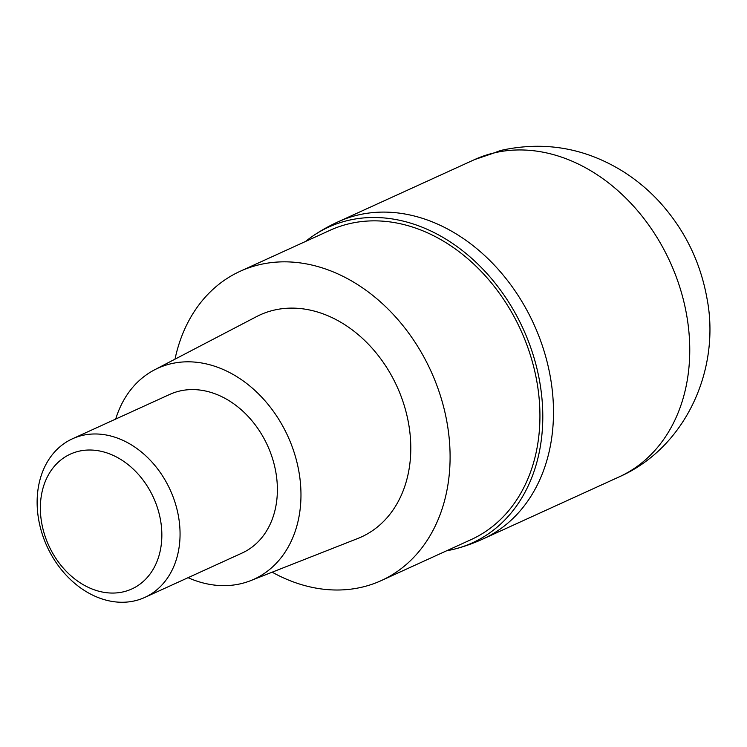 <?xml version="1.0" encoding="UTF-8"?>
<svg xmlns="http://www.w3.org/2000/svg" width="747" height="747" viewBox="0 0 747 747"><rect width="100%" height="100%" fill="white"/><g stroke="black" fill="none" stroke-linecap="round" stroke-linejoin="round"><path stroke-width="1.12" d="M474.485 159.625L338.223 221.775A174.34 135.487 65.5 0 1 358.392 214.931A174.34 135.487 65.5 0 1 539.138 336.794A174.34 135.487 65.5 0 1 482.917 539.017L619.179 476.875A174.34 135.487 -114.5 0 0 675.4 274.644A174.34 135.487 -114.5 0 0 494.654 152.78A174.34 135.487 -114.5 0 0 474.485 159.625L502.89 149.979A110.705 68.817 77 0 0 494.654 152.78M446.659 550.763A173.472 134.815 -114.5 0 0 452.495 549.587A173.472 134.815 -114.5 0 0 456.762 548.503A173.472 134.815 -114.5 0 0 532.135 351.716A173.472 134.815 -114.5 0 0 348.672 220.309A173.472 134.815 -114.5 0 0 313.927 235.286A173.472 134.815 -114.5 0 0 305.588 241.449M338.363 221.71A174.34 135.487 65.5 0 1 358.392 214.931A174.34 135.487 65.5 0 1 539.175 336.888A174.34 135.487 65.5 0 1 482.767 539.082M381.278 580.587L471.124 539.605A169.989 132.107 -114.5 0 0 525.944 342.434A169.989 132.107 -114.5 0 0 349.717 223.614A169.989 132.107 -114.5 0 0 330.043 230.291L240.207 271.264A169.989 132.107 65.5 0 1 259.872 264.597A169.989 132.107 65.5 0 1 436.099 383.407A169.989 132.107 65.5 0 1 381.278 580.587A169.989 132.107 65.5 0 1 361.604 587.254A169.989 132.107 65.5 0 1 272.169 572.183M175.013 359.158A169.989 132.107 65.5 0 1 240.207 271.264M250.618 580.662L357.785 538.484A122.041 94.841 -114.5 0 0 401.625 397.749A122.041 94.841 -114.5 0 0 274.224 310.098A122.041 94.841 -114.5 0 0 256.585 316.597L154.48 369.877A115.934 90.098 65.5 0 1 171.231 363.696A115.934 90.098 65.5 0 1 292.264 446.967A115.934 90.098 65.5 0 1 250.618 580.662A115.934 90.098 65.5 0 1 240.618 583.762A115.934 90.098 65.5 0 1 188.048 577.692M115.701 419.067A115.934 90.098 65.5 0 1 154.48 369.877M144.769 597.432L242.093 553.041A87.175 67.744 -114.5 0 0 270.209 451.926A87.175 67.744 -114.5 0 0 179.84 390.998A87.175 67.744 -114.5 0 0 169.746 394.416L72.422 438.806A87.175 67.744 65.5 0 1 82.506 435.389A87.175 67.744 65.5 0 1 172.884 496.316A87.175 67.744 65.5 0 1 144.769 597.432A87.175 67.744 65.5 0 1 134.684 600.849A87.175 67.744 65.5 0 1 44.306 539.922A87.175 67.744 65.5 0 1 72.422 438.806M123.283 591.857A74.093 57.584 65.5 0 1 44.549 534.591A74.093 57.584 65.5 0 1 78.93 451.216A74.093 57.584 65.5 0 1 157.664 508.483A74.093 57.584 65.5 0 1 123.283 591.857M619.179 476.875C685.475 447.78 720.78 369.606 707.007 298.52C700.303 261.273 684.177 228.741 658.611 200.924C647.948 189.505 636.061 179.654 622.942 171.39C585.536 148.233 545.515 141.099 502.89 149.979M456.753 548.513A174.34 174.34 0 0 0 482.665 539.138M338.475 221.654A174.34 174.34 0 0 0 313.927 235.286"/></g></svg>
